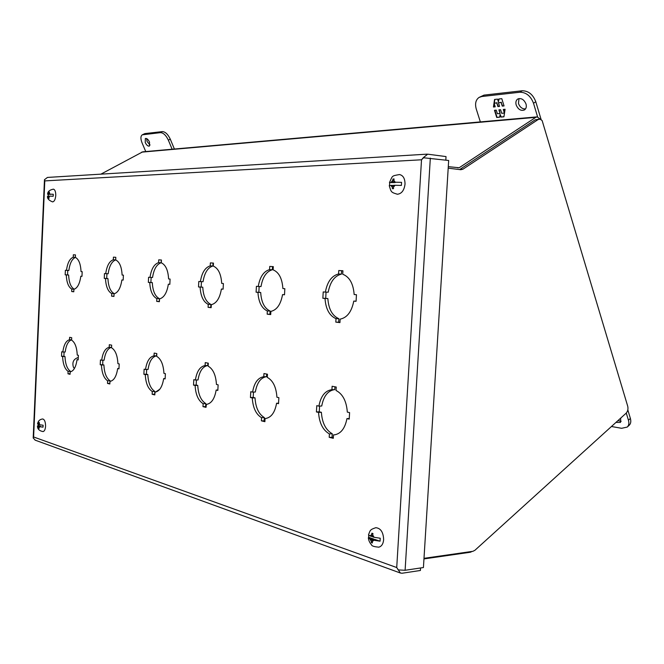 <?xml version="1.0" encoding="UTF-8"?>
<svg xmlns="http://www.w3.org/2000/svg" width="664" height="664" viewBox="0 0 664 664"><rect width="100%" height="100%" fill="white"/><g stroke="black" fill="none" stroke-linecap="round" stroke-linejoin="round"><path stroke-width="1" d="M78.277 357.506C73.629 358.958 71.994 362.162 73.38 367.117L74.36 368.57M47.609 194.286L50.564 194.369L47.609 194.286C47.567 191.664 49.493 189.954 53.377 189.149C54.979 189.622 55.776 191.713 55.768 195.432C55.411 199.391 54.357 201.541 52.605 201.897C48.854 200.412 47.161 198.528 47.517 196.253L48.472 197.382L48.522 196.179L47.866 196.195M48.323 194.444L48.231 196.187M47.957 194.228L49.327 192.054L49.734 194.17L53.286 194.278L49.734 194.17M49.651 196.137L48.995 196.162L48.937 197.374L49.651 196.137L53.203 196.253L53.286 194.278M48.937 197.374L49.053 198.32L48.58 198.337L48.472 197.382M49.128 192.983L49.078 194.187M49.31 192.112L48.854 192.07M48.605 194.203L48.663 193M48.987 196.212L48.522 196.179M389.444 182.6L395.038 182.583L389.444 182.6C392.797 175.587 391.187 176.018 399.537 174.549C403.197 175.42 405.023 178.624 405.015 184.169C404.177 190.385 401.645 193.739 397.412 194.237L397.097 194.212M389.71 182.766L389.519 185.53M391.021 182.368L392.698 180.442L392.98 179.014L394.101 178.973L393.818 180.4L395.279 182.218L401.571 182.359L395.279 182.218M395.097 185.273L393.528 185.322L393.42 187.198L395.097 185.273L401.388 185.422L401.571 182.359M393.42 187.198L393.52 188.667L392.399 188.7L392.291 187.231L390.839 185.405L389.262 185.663M393.818 180.4L393.711 182.276M394.059 179.131L392.98 179.014M392.582 182.309L392.698 180.442M393.52 185.48L390.839 185.405M392.291 187.231L392.407 185.356M37.881 424.196L38.512 424.412L38.562 423.225L37.549 423.931C38.056 421.001 39.757 419.349 42.662 418.967C44.546 419.432 45.517 421.847 45.575 426.197C45.326 429.417 44.496 431.21 43.077 431.583L43.011 431.583M38.213 424.304L38.197 425.516L40.371 426.255L37.79 426.122L38.197 425.516M38.562 423.225L38.761 422.296L39.218 422.453L39.608 424.777L43.11 425.217L43.027 427.151L39.525 426.711L38.944 428.587L37.79 426.122M38.487 428.429L38.91 428.413M39.525 426.711L38.886 426.487L38.836 427.674M38.886 426.487L43.027 427.151M39.027 423.375L38.968 424.562L39.608 424.777M38.512 424.412L38.977 424.387M38.379 427.516L38.429 426.338M368.528 534.727L368.512 534.802C370.28 530.312 369.79 529.673 375.816 527.697C380.704 528.22 383.319 532.196 383.643 539.616C383.236 543.866 381.634 546.381 378.862 547.153L378.604 547.194M368.703 535.209L368.644 537.334L373.774 539.068L371.325 539.375L369.823 538.869L368.346 537.848L368.644 537.334M368.512 534.802L369.997 535.923L371.608 534.62L371.882 533.192L372.969 533.549L372.695 534.985L374.098 537.3L380.24 538.238L380.057 541.193L373.923 540.264L372.296 541.558L372.404 542.936L371.325 542.571L371.217 541.193L369.823 538.869M371.325 542.571L372.338 542.438M373.923 540.264L372.404 539.749L372.296 541.558M372.404 539.749L374.861 539.434L380.057 541.193M372.695 534.985L372.587 536.794L374.098 537.3M369.997 535.923L371.5 536.429L371.608 534.62M371.5 536.429L372.612 536.296M371.217 541.193L371.325 539.375M373.774 539.068L373.749 539.575M145.225 142.511L145.35 138.502C146.785 138.187 148.172 139.382 149.524 142.079L149.4 146.08C147.964 146.395 146.578 145.2 145.225 142.511M146.586 138.568L147.109 141.507L150.047 145.009M172.134 149.226L168.357 140.17C166.05 135.323 163.427 132.808 160.497 132.634L142.27 134.817C140.552 136.095 140.477 138.768 142.038 142.835L145.748 151.558M174.391 149.026L170.274 139.133C167.967 134.294 165.344 131.779 162.414 131.605L144.876 133.597L142.27 134.817M518.982 98.554L518.468 103.526C519.962 107.286 522.311 109.079 525.514 108.921M516.185 104.987C515.48 102.297 515.986 100.314 517.704 99.044C521.215 97.782 523.987 99.434 526.012 103.991C526.71 106.672 526.203 108.647 524.51 109.9C520.983 111.178 518.211 109.543 516.185 104.987M480.354 121.902L476.262 109.029C474.81 103.717 475.731 99.857 479.034 97.442L484.031 95.101L522.211 90.769C528.453 90.819 532.984 94.479 535.798 101.75L541.127 119.578M479.034 97.442L481.749 96.521L519.904 92.23C526.145 92.288 530.685 95.956 533.507 103.235L537.591 116.881M504.051 105.933L501.801 98.67L498.797 98.994L498.382 101.783L497.56 99.127L494.555 99.459L493.452 107.012L495.219 106.829L494.099 103.235L496.78 102.953L497.9 106.555L499.552 106.389L498.432 102.779L501.129 102.497L502.25 106.115L504.051 105.933M494.489 110.315L496.722 117.462L499.685 117.188L500.092 114.457L500.913 117.08L503.926 116.806L505.08 109.278L503.287 109.452L504.399 113.063L501.702 113.312L500.59 109.718L498.93 109.875L500.05 113.469L497.369 113.727L496.257 110.141L494.489 110.315M504.001 105.767L502.25 106.115M502.565 105.916L501.129 102.497M501.444 102.297L498.432 102.779M499.502 106.223L497.9 106.555M498.216 106.356L496.78 102.953M497.095 102.754L494.099 103.235M495.17 106.663L493.452 107.012M493.767 106.813L494.232 103.642M494.306 103.103L494.846 99.426M499.087 98.961L498.382 101.783M499.71 117.013L496.722 117.462M497.029 117.262L494.854 110.282M499.295 109.842L500.05 113.469M504.59 112.457L503.652 109.419M503.951 116.623L500.913 117.08M501.22 116.872L500.092 114.457M620.74 418.079L620.483 422.42L615.943 422.428M617.877 420.669L621.189 421.258M611.453 426.504L621.612 428.297L627.223 427.076C628.858 425.491 629.264 423.2 628.434 420.212L626.285 413.041M627.223 427.076L629.157 425.3C630.8 423.715 631.198 421.424 630.377 418.444L627.82 409.896M459.612 169.577L535.184 119.827L539.334 119.113M423.989 558.324L472.876 551.319L474.909 550.29L626.069 413.249C627.779 411.373 628.335 409.041 627.729 406.268L542.123 120.541L540.089 119.147L538.089 119.578L462.933 169.187L460.077 169.32M462.933 169.187L460.791 169.727L448.2 168.158M155.575 392.075L159.775 389.262M100.895 174.159L142.718 151.832L537.035 116.881M448.291 166.656L459.156 167.751L535.806 117.337L537.143 116.872L540.396 119.23M472.17 551.419L470.386 552.24L423.956 558.914M73.239 257.25L73.355 254.777L75.455 254.91L75.347 257.383C78.75 259.151 80.651 263.89 81.033 271.584L82.187 271.684L81.979 276.34L80.825 276.241C79.738 283.802 77.439 288.159 73.903 289.313L73.787 291.786L71.695 291.537L71.803 289.081C68.467 287.155 66.624 282.432 66.275 274.913L65.172 274.813L65.379 270.273L66.475 270.364C67.496 262.961 69.753 258.587 73.239 257.25L75.347 257.35M105.709 273.659C106.846 265.808 109.377 261.184 113.312 259.773L113.428 257.159L115.802 257.3L115.677 259.923C111.793 261.4 109.286 266.007 108.166 273.759L104.472 273.551L104.248 278.374L105.485 278.482C105.883 286.458 107.958 291.479 111.726 293.554L111.602 296.161L113.959 296.434L114.083 293.82C118.059 292.608 120.657 288.002 121.869 279.976L123.172 280.092L123.404 275.145L122.11 275.037C121.661 266.853 119.52 261.823 115.677 259.923M158.605 262.629L158.737 259.84L161.427 260.006L161.294 262.803C165.651 264.836 168.092 270.215 168.606 278.938L170.084 279.063L169.826 284.341L168.349 284.209C166.979 292.749 164.033 297.655 159.518 298.908L159.377 301.688L156.704 301.381L156.837 298.601C152.571 296.368 150.205 291.006 149.749 282.515L148.346 282.383L148.595 277.262L149.998 277.378C151.276 269.028 154.148 264.114 158.605 262.629L161.169 262.753C156.704 264.239 153.832 269.144 152.554 277.477L149.998 277.378M210.214 265.891L210.372 262.902L213.451 263.085L213.293 266.081C218.29 268.281 221.095 274.058 221.701 283.395L223.394 283.545L223.096 289.189L221.403 289.039C219.842 298.178 216.472 303.398 211.301 304.701L211.152 307.681L208.089 307.332L208.239 304.361C203.358 301.929 200.653 296.177 200.113 287.097L198.519 286.956L198.793 281.478L200.395 281.611C201.848 272.697 205.118 267.451 210.214 265.891L212.887 266.015C207.774 267.575 204.495 272.813 203.043 281.71L200.395 281.611M269.576 269.634L269.75 266.422L273.311 266.637L273.136 269.858C278.921 272.248 282.167 278.473 282.881 288.533L284.839 288.699L284.507 294.783L282.549 294.608C280.748 304.436 276.855 310.022 270.879 311.374L270.704 314.578L267.169 314.172L267.335 310.976C261.699 308.32 258.562 302.12 257.939 292.368L256.096 292.193L256.412 286.317L258.254 286.466C259.914 276.905 263.691 271.286 269.576 269.634L272.34 269.767C266.447 271.418 262.67 277.021 261.002 286.574L258.254 286.466M338.565 273.983L338.764 270.522L342.923 270.763L342.724 274.24C349.496 276.863 353.306 283.628 354.153 294.526L356.46 294.716L356.078 301.298L353.771 301.091C351.671 311.715 347.131 317.724 340.142 319.127L339.943 322.596L335.801 322.115L336.001 318.662C329.41 315.74 325.75 309.009 325.011 298.468L322.862 298.277L323.219 291.928L325.368 292.102C327.294 281.785 331.693 275.743 338.565 273.983L341.429 274.116C334.54 275.875 330.141 281.901 328.215 292.21L325.368 292.102M69.521 339.769L69.629 337.32L71.712 337.702L71.604 340.159C74.974 342.358 76.858 347.322 77.24 355.049L78.377 355.298L78.169 359.921L77.032 359.672C75.953 367.084 73.671 371.143 70.168 371.857L70.06 374.305L67.985 373.799L68.093 371.359C64.79 369.018 62.964 364.071 62.615 356.526L61.528 356.286L61.727 351.779L62.823 352.003C63.827 344.74 66.06 340.665 69.521 339.769L71.621 339.777M109.195 347.313L109.319 344.716L111.668 345.156L111.544 347.762C115.345 350.135 117.47 355.431 117.91 363.648L119.196 363.913L118.964 368.827L117.677 368.545C116.474 376.397 113.901 380.679 109.967 381.385L109.842 383.975L107.502 383.41L107.626 380.821C103.899 378.281 101.841 373.01 101.451 365.001L100.222 364.735L100.447 359.954L101.675 360.212C102.795 352.526 105.302 348.226 109.195 347.313L111.569 347.313C107.717 348.318 105.236 352.609 104.123 360.195L101.675 360.212M154.031 355.846L154.164 353.082L156.828 353.58L156.696 356.352C161.012 358.933 163.419 364.602 163.933 373.367L165.394 373.674L165.137 378.912L163.676 378.588C162.331 386.888 159.443 391.403 155.011 392.142L154.795 394.906L152.147 394.267L152.28 391.511C148.055 388.747 145.723 383.103 145.267 374.571L143.88 374.272L144.13 369.184L145.516 369.474C146.785 361.307 149.624 356.767 154.031 355.846L156.596 355.829C152.172 356.751 149.334 361.291 148.064 369.45L145.516 369.474M205.093 365.557L205.242 362.61L208.288 363.175L208.139 366.138C213.078 368.96 215.85 375.069 216.447 384.464L218.124 384.821L217.833 390.415L216.157 390.05C214.655 398.79 211.409 403.571 206.413 404.401L206.014 407.364L202.985 406.625L203.134 403.687C198.304 400.649 195.623 394.574 195.1 385.452L193.523 385.112L193.797 379.675L195.382 380.015C196.81 371.3 200.055 366.486 205.093 365.557L207.757 365.532C202.703 366.453 199.457 371.267 198.021 379.966L195.382 380.015M263.774 376.729L263.948 373.558L267.467 374.214L267.293 377.393C273.012 380.505 276.224 387.12 276.921 397.238L278.863 397.653L278.531 403.671L276.589 403.247C274.913 412.468 271.244 417.548 265.583 418.486L265.06 418.511L264.894 421.681L261.392 420.827L261.558 417.673C255.989 414.319 252.893 407.737 252.278 397.935L250.452 397.537L250.768 391.71L252.586 392.1C254.229 382.771 257.964 377.642 263.774 376.729L266.538 376.679C260.711 377.592 256.976 382.705 255.333 392.026L252.586 392.1M331.934 389.693L332.124 386.265L336.241 387.037L336.042 390.473C342.724 393.935 346.492 401.147 347.322 412.112L349.596 412.593L349.222 419.108L346.948 418.611C345.048 428.346 340.881 433.758 334.432 434.854L333.486 434.887L333.295 438.315L329.203 437.319L329.394 433.907C322.887 430.172 319.268 423.001 318.546 412.41L316.421 411.946L316.778 405.662L318.903 406.111C320.762 396.209 325.028 390.739 331.701 389.71L334.556 389.627C327.875 390.656 323.6 396.118 321.741 406.003L318.903 406.111M423.599 157.742L421.515 159.783L396.723 567.546L33.607 436.978L44.787 180.898L421.515 159.783L423.308 157.742L448.673 160.489L423.424 567.537L405.106 570.276L430.33 158.115M420.561 567.961L420.403 570.476L402.102 573.239L400.409 573.032L396.723 567.546L398.217 569.911L405.106 570.276M426.994 154.156L47.459 177.429L44.496 179.678L44.787 180.898L44.488 179.753M423.283 157.7L427.691 154.172L446.025 156.588L445.81 160.124M33.2 437.916L33.607 436.978L33.225 438.024L35.3 440.207M75.439 257.416C72.027 258.885 69.836 263.234 68.849 270.464L66.475 270.364M81.979 276.282L80.825 276.241M71.695 291.537L73.795 291.604M66.275 274.913L68.641 275.012C68.99 282.515 70.84 287.23 74.185 289.155L71.803 289.081M67.745 270.414L67.545 274.904L65.172 274.813M113.312 259.773L115.677 259.89M123.172 280.025L121.869 279.976M111.602 296.161L113.967 296.227M105.485 278.482L107.942 278.581C108.34 286.541 110.423 291.554 114.2 293.629L111.726 293.554M106.929 273.709L106.705 278.465L104.248 278.374M169.826 284.258L168.349 284.209M156.704 301.381L159.393 301.464M149.749 282.515L152.305 282.607C152.762 291.089 155.127 296.443 159.401 298.675L156.837 298.601M151.143 277.419L150.902 282.482L148.346 282.383M223.104 289.097L221.403 289.039M208.089 307.332L211.16 307.44M200.113 287.097L202.769 287.197C203.3 296.26 206.014 302.004 210.903 304.427L208.239 304.361M201.441 281.652L201.167 287.047L198.519 286.956M284.516 294.667L282.549 294.608M267.169 314.172L270.721 314.321M257.939 292.368L260.686 292.459C261.309 302.195 264.446 308.387 270.099 311.042L267.335 310.976M259.151 286.499L258.844 292.293L256.096 292.193M356.087 301.157L353.771 301.091M335.801 322.115L339.96 322.314M325.011 298.468L327.858 298.559C328.597 309.084 332.266 315.798 338.864 318.72L336.001 318.662M326.057 292.127L325.7 298.36L322.862 298.277M71.621 339.819C68.292 340.931 66.143 344.998 65.188 352.003L62.823 352.003M78.178 359.664L77.032 359.672M67.985 373.799L70.085 373.766M62.615 356.526L64.981 356.51C65.329 364.046 67.155 368.985 70.475 371.325L68.093 371.359M64.084 352.003L63.893 356.277L61.528 356.286M118.972 368.528L117.677 368.545M107.502 383.41L109.867 383.36M101.451 365.001L103.908 364.976C104.298 372.977 106.364 378.239 110.091 380.779L107.626 380.821M102.887 360.203L102.679 364.71L100.222 364.735M165.153 378.563L163.676 378.588M152.147 394.267L154.828 394.225M145.267 374.571L147.815 374.529C148.271 383.045 150.612 388.689 154.845 391.445L152.28 391.511M146.661 369.466L146.429 374.23L143.88 374.272M217.85 390.009L216.157 390.05M202.985 406.625L206.047 406.634M195.1 385.452L197.748 385.394C198.27 394.499 200.96 400.566 205.79 403.596L203.134 403.687M196.419 379.991L196.162 385.045L193.523 385.112M278.556 403.181L276.589 403.247M265.06 418.511L265.642 418.486M261.392 420.827L264.936 420.893M252.278 397.935L255.017 397.852C255.64 407.638 258.736 414.203 264.322 417.548L261.558 417.673M253.482 392.075L253.191 397.454L250.452 397.537M349.256 418.503L346.948 418.611M333.486 434.887L334.772 434.812M329.203 437.319L333.336 437.468M318.546 412.41L321.384 412.294C322.115 422.868 325.733 430.023 332.257 433.75L329.394 433.907M319.583 406.086L319.259 411.829L316.421 411.946M67.545 274.904L68.641 275.012M106.705 278.465L107.942 278.581M161.31 259.998L161.169 262.753M150.902 282.482L152.305 282.607M159.401 298.675L159.269 301.448M213.036 263.06L212.887 266.015M201.167 287.047L202.769 287.197M210.903 304.427L210.754 307.391M272.514 266.588L272.34 269.767M258.844 292.293L260.686 292.459M270.099 311.042L269.924 314.221M341.62 270.688L341.429 274.116M325.7 298.36L327.858 298.559M338.864 318.72L338.665 322.164M63.893 356.277L64.981 356.51M70.475 371.325L70.45 371.823M102.679 364.71L103.908 364.976M110.091 380.779L110.066 381.377M156.712 353.555L156.596 355.829M146.429 374.23L147.815 374.529M154.845 391.445L154.712 394.2M207.882 363.1L207.757 365.532M196.162 385.045L197.748 385.394M205.79 403.596L205.641 406.534M266.679 374.064L266.538 376.679M253.191 397.454L255.017 397.852M264.322 417.548L264.147 420.702M334.955 386.797L334.789 389.619M319.259 411.829L321.384 412.294M332.257 433.75L332.058 437.153M142.992 134.601L144.876 133.597M160.497 132.634L162.414 131.605M168.357 140.17L170.274 139.133M533.507 103.235L535.798 101.75M522.211 90.769L519.904 92.23M484.031 95.101L481.749 96.521M630.377 418.444L628.434 420.212M535.184 119.827L538.089 119.578M141.623 152.156L535.806 117.337M459.156 167.751L457.604 167.826M397.412 194.237C391.121 192.311 391.245 192.444 389.253 185.63M43.077 431.583C39.259 430.878 37.383 428.977 37.466 425.881M378.862 547.153C374.181 546.804 371.716 545.999 371.45 544.729C369.64 542.696 368.603 540.396 368.346 537.848M44.463 179.728L33.2 437.941M35.034 440.107L400.409 573.032M334.556 389.627L331.701 389.71"/></g></svg>
